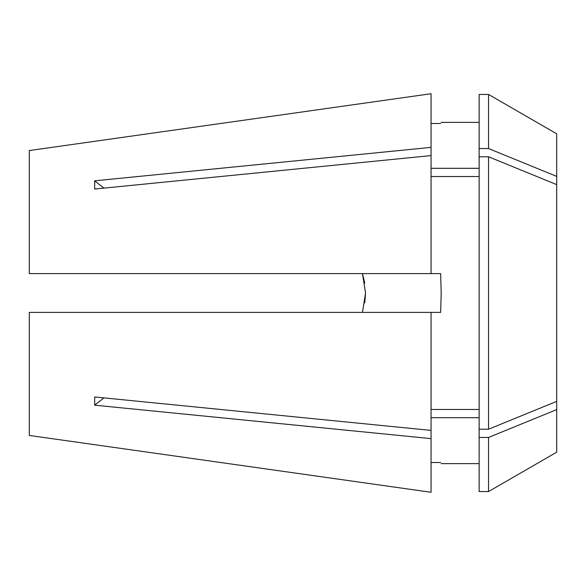 <?xml version="1.0" encoding="UTF-8"?>
<svg xmlns="http://www.w3.org/2000/svg" width="586" height="586" viewBox="0 0 586 586"><rect width="100%" height="100%" fill="white"/><g stroke="black" fill="none" stroke-linecap="round" stroke-linejoin="round"><path stroke-width="0.88" d="M431.054 273.611L431.054 93.723L29.3 150.558L29.3 273.611L440.65 273.611L441.192 293L440.65 312.389L29.3 312.389L29.3 435.442L431.054 492.277L431.054 312.389M431.054 409.468L479.143 409.468M479.143 156.777L479.143 429.223L488.541 429.223L488.541 156.777L479.143 156.777L479.143 94.449L488.541 94.449L488.541 148.551L479.143 148.551M488.541 429.223L556.7 401.381L556.7 133.806L488.541 94.449M362.448 312.389L365.547 293L362.448 273.611M431.054 155.598L94.69 189.044L94.69 180.818A465.35 329.054 180 0 0 103.986 188.121M431.054 147.372L94.69 180.818M431.054 93.723L29.3 150.558M431.054 430.402L94.69 396.956L94.69 405.182L431.054 438.628M431.054 492.277L29.3 435.442M362.47 273.677L364.756 283.075M365.547 293.066L364.763 302.867M440.65 123.478C441.383 121.998 441.383 121.998 440.65 123.478C441.383 121.998 441.383 121.998 440.65 123.478L431.054 123.478M479.143 168.307L431.054 168.307M488.541 491.551L479.143 491.551L479.143 437.449L488.541 437.449L488.541 491.551L556.7 452.194L556.7 401.381M488.541 437.449L556.7 409.607M556.7 176.393L488.541 148.551M479.143 429.223L479.143 437.449M440.65 462.522C441.383 464.002 441.383 464.002 440.65 462.522C441.383 464.002 441.383 464.002 440.65 462.522L431.054 462.522M431.054 417.693L479.143 417.693M556.7 184.619L488.541 156.777M479.143 176.532L431.054 176.532M94.69 405.182A465.35 329.054 180 0 1 103.986 397.879M479.143 122.371L441.199 122.371M479.143 463.629L441.199 463.629"/></g></svg>
